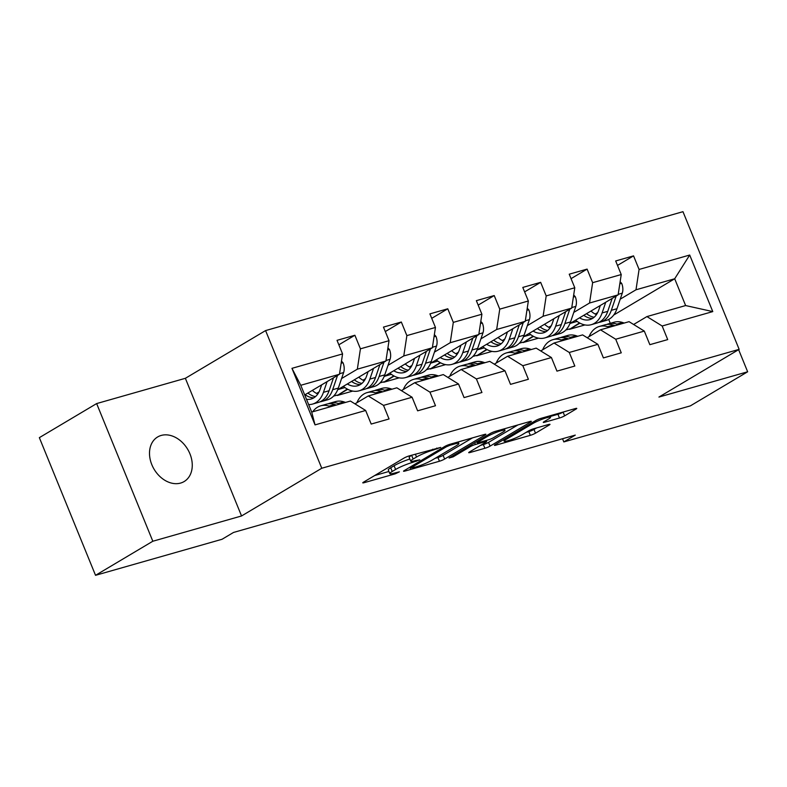 <?xml version="1.0" encoding="UTF-8"?>
<svg xmlns="http://www.w3.org/2000/svg" width="787" height="787" viewBox="0 0 787 787"><rect width="100%" height="100%" fill="white"/><g stroke="black" fill="none" stroke-linecap="round" stroke-linejoin="round"><path stroke-width="1.18" d="M440.72 447.41L409.201 455.899A3.974 0.512 157.8 0 0 404.026 458.073L363.535 482.165A3.974 0.512 157.8 0 0 362.777 482.834A3.974 0.512 157.8 0 0 364.204 482.667L395.251 473.823L399.403 471.836L394.385 473.095A12.73 1.643 157.8 0 1 389.801 473.617A12.73 1.643 157.8 0 1 392.231 471.472L395.605 469.465A12.73 1.643 157.8 0 1 412.162 462.52L419.796 459.854L415.31 460.651A12.73 1.643 157.8 0 1 410.725 461.172A12.73 1.643 157.8 0 1 413.155 459.028L416.53 457.021A12.73 1.643 157.8 0 1 433.076 450.075L440.72 447.41M161.168 435.447A25.932 19.527 59.3 0 0 157.626 436.972A25.932 19.527 59.3 0 0 152.875 466.996A25.932 19.527 59.3 0 0 180.597 483.07A25.932 19.527 59.3 0 0 184.138 481.546A25.932 19.527 59.3 0 0 188.89 451.512A25.932 19.527 59.3 0 0 161.168 435.447M559.468 418.015A3.974 0.512 157.8 0 0 564.643 415.841L575.995 409.083A3.974 0.512 157.8 0 0 576.763 408.414A3.974 0.512 157.8 0 0 575.327 408.581L540.846 418.399A3.974 0.512 157.8 0 0 535.672 420.573L495.18 444.655A3.974 0.512 157.8 0 0 494.423 445.334A3.974 0.512 157.8 0 0 495.849 445.167L530.33 435.339A3.974 0.512 157.8 0 0 535.504 433.175L549.228 425.01A3.974 0.512 157.8 0 0 549.985 424.341A3.974 0.512 157.8 0 0 548.559 424.498L533.802 428.708A3.974 0.512 157.8 0 0 528.628 430.873L521.82 434.926A10.644 1.367 157.8 0 1 511.068 439.736A10.644 1.367 157.8 0 1 504.152 441.173A10.644 1.367 157.8 0 1 506.189 439.382L532.848 423.524A10.644 1.367 157.8 0 1 543.601 418.714A10.644 1.367 157.8 0 1 550.516 417.277A10.644 1.367 157.8 0 1 548.48 419.068L544.033 421.714A3.974 0.512 157.8 0 0 543.276 422.383A3.974 0.512 157.8 0 0 544.712 422.216L559.468 418.015L557.953 414.296A3.974 0.512 157.8 0 0 563.118 412.122L563.335 411.995M658.935 397.061L747.65 371.789L690.356 405.876L563.826 441.92L575.287 435.103L233.513 532.455L222.052 539.272L95.532 575.317L152.826 541.24L241.55 515.967L321.765 468.245L739.15 349.349L658.935 397.061M485.117 434.975A3.974 0.512 157.8 0 0 485.884 434.306A3.974 0.512 157.8 0 0 484.448 434.463L449.967 444.291A3.974 0.512 157.8 0 0 444.793 446.465L404.302 470.547A3.974 0.512 157.8 0 0 403.534 471.216A3.974 0.512 157.8 0 0 404.971 471.059L439.451 461.231A3.974 0.512 157.8 0 0 444.625 459.057L485.117 434.975L484.871 434.355M495.407 431.345L529.887 421.527A3.974 0.512 157.8 0 1 531.323 421.36A3.974 0.512 157.8 0 1 530.556 422.029L490.065 446.121A3.974 0.512 157.8 0 1 484.89 448.285L470.134 452.486A3.974 0.512 157.8 0 1 468.708 452.653A3.974 0.512 157.8 0 1 469.465 451.984L485.884 442.215A3.974 0.512 157.8 0 0 486.651 441.546A3.974 0.512 157.8 0 0 485.215 441.714L475.427 444.498A3.974 0.512 157.8 0 0 470.252 446.672L453.155 456.844L449.062 458.004L490.232 433.519A3.974 0.512 157.8 0 1 495.407 431.345M321.765 468.245L265.583 330.579L682.968 211.683L739.15 349.349M617.5 265.416L633.545 255.873L615.68 260.959L621.228 274.545L592.641 282.681L587.102 269.105L569.237 274.191L574.785 287.767L546.198 295.912L540.659 282.336L522.794 287.422L528.343 300.998L499.755 309.143L494.216 295.558L476.351 300.654L481.9 314.229L453.312 322.375L447.773 308.789L429.909 313.875L435.457 327.461L406.869 335.606L401.331 322.021L383.466 327.107L389.014 340.692L360.426 348.828L354.888 335.252L337.023 340.338L342.571 353.924L291.957 368.336L315.036 424.891L311.701 412.073L350.412 401.045L365.65 410.48L371.189 424.055L389.053 418.969L383.515 405.384L368.267 395.959L396.845 387.814L412.093 397.248L417.631 410.824L435.496 405.738L429.958 392.152L414.71 382.728L443.288 374.582L458.536 384.017L464.074 397.592L481.939 392.506L476.391 378.931L461.152 369.497L489.73 361.351L504.979 370.785L510.517 384.361L528.382 379.275L522.834 365.699L507.595 356.265L536.173 348.129L551.421 357.554L556.96 371.139L574.825 366.044L569.276 352.468L554.038 343.034L582.616 334.898L597.864 344.322L603.403 357.908L621.268 352.822L615.719 339.236L600.481 329.812L629.059 321.667L644.307 331.091L649.846 344.676L667.71 339.591L662.162 326.005L646.924 316.581L685.625 305.553L674.695 278.765L635.994 289.793L620.235 299.158M633.545 255.873L639.083 269.449L689.697 255.037L712.776 311.593L662.162 326.005M644.307 331.091L615.719 339.236M597.864 344.322L569.276 352.468M551.421 357.554L522.834 365.699M504.979 370.785L476.391 378.931M458.536 384.017L429.958 392.152M412.093 397.248L383.515 405.384M365.65 410.48L315.036 424.891M573.792 312.39L589.552 303.015L618.129 294.879L569.936 323.546M551.234 325.808L548.765 327.284M533.478 336.374L523.08 342.552L533.074 336.147M538.505 338.164L523.08 342.552M587.181 337.721L600.481 329.812M618.129 294.879L621.228 274.545M589.552 303.015L592.641 282.681M527.349 325.621L543.109 316.246L571.687 308.111L523.493 336.777M504.792 339.04L502.322 340.515M487.035 349.605L476.637 355.783L486.632 349.379M492.062 351.395L476.637 355.783M540.738 350.953L554.038 343.034M571.687 308.111L574.785 287.767M543.109 316.246L546.198 295.912M480.906 338.853L496.666 329.478L525.244 321.332L477.05 350.008M458.349 352.271L455.88 353.737M440.592 362.827L430.194 369.014L440.189 362.61M445.619 364.617L430.194 369.014M494.295 364.174L507.595 356.265M525.244 321.332L528.343 300.998M496.666 329.478L499.755 309.143M434.463 352.084L450.223 342.709L478.801 334.564L430.607 363.24M411.906 365.502L409.437 366.968M394.149 376.058L383.751 382.246L393.746 375.842M399.176 377.849L383.751 382.246M447.852 377.406L461.152 369.497M478.801 334.564L481.9 314.229M450.223 342.709L453.312 322.375M388.021 365.316L403.78 355.94L432.358 347.795L384.164 376.461M365.463 378.724L362.994 380.2M347.706 389.29L337.318 395.477L347.303 389.073M352.733 391.08L337.318 395.477M401.409 390.637L414.71 382.728M432.358 347.795L435.457 327.461M403.78 355.94L406.869 335.606M341.578 378.547L357.337 369.172L385.915 361.026L337.721 389.693M319.02 391.956L316.551 393.431M354.967 403.869L368.267 395.959M385.915 361.026L389.014 340.692M357.337 369.172L360.426 348.828M291.957 368.336L300.772 385.286L339.472 374.258L304.717 394.936M339.472 374.258L342.571 353.924M241.55 515.967L185.368 378.301L96.644 403.574L152.826 541.24M96.644 403.574L39.35 437.651L95.532 575.317M747.65 371.789L738.619 349.664M185.368 378.301L265.583 330.579M562.528 438.733L563.826 441.92M300.772 385.286L311.701 412.073M597.677 312.577L595.208 314.052M579.921 323.142L569.522 329.32L579.517 322.926M584.948 324.933L569.522 329.32M613.712 315.036L674.695 278.765L689.697 255.037M610.279 323.329L608.685 319.424M633.624 324.49L646.924 316.581M565.804 329.969L569.375 328.956M519.361 343.201L522.932 342.188M472.918 356.432L476.489 355.409M426.475 369.664L430.046 368.641M380.032 382.885L383.603 381.872M333.59 396.117L337.161 395.104M712.776 311.593L685.625 305.553M635.994 289.793L639.083 269.449M338.843 344.795L354.888 335.252M385.286 331.563L401.331 322.021M337.977 389.545L344.932 387.558M431.729 318.332L447.773 308.789M384.42 376.314L391.375 374.327M478.171 305.11L494.216 295.558M430.863 363.082L437.818 361.105M524.614 291.879L540.659 282.336M477.306 349.851L484.261 347.874M571.057 278.647L587.102 269.105M523.749 336.62L530.704 334.642M570.191 323.388L577.146 321.411M410.725 461.172L409.201 457.454A12.73 1.643 157.8 0 1 411.64 455.309L411.965 455.112M409.85 459.037A12.73 1.643 157.8 0 0 394.09 465.747L395.605 469.465M389.801 473.617L388.286 469.898A12.73 1.643 157.8 0 1 390.716 467.753L394.09 465.747M374.681 475.525L388.926 471.472M435.172 458.3L437.936 457.513A3.974 0.512 157.8 0 0 443.111 455.339L472.456 437.887M450.026 445.245L446.406 446.77L410.863 467.911L415.575 467.055A12.73 1.643 157.8 0 0 432.122 460.11L456.421 445.658A12.73 1.643 157.8 0 0 458.851 443.514A12.73 1.643 157.8 0 0 454.266 444.045L450.026 445.245L449.672 444.38M517.895 424.941L488.55 442.392L490.065 446.121M480.611 445.353L483.375 444.566A3.974 0.512 157.8 0 0 488.55 442.392M502.932 432.083A10.644 1.367 157.8 0 0 504.959 430.282A10.644 1.367 157.8 0 0 498.043 431.719A10.644 1.367 157.8 0 0 487.291 436.529L477.906 442.117A3.974 0.512 157.8 0 0 477.138 442.786A3.974 0.512 157.8 0 0 478.575 442.628L488.363 439.835A3.974 0.512 157.8 0 0 493.538 437.67L502.932 432.083M550.202 416.5L557.953 414.296M526.05 432.407L528.815 431.62A3.974 0.512 157.8 0 0 533.989 429.446L536.557 427.921M321.657 384.853L320.152 389.26A25.735 16.606 74.1 0 1 311.16 398.999A25.735 16.606 74.1 0 1 306.487 399.294M327.087 381.626L323.437 392.329A30.998 20.009 74.1 0 1 312.606 404.065A30.998 20.009 74.1 0 1 308.642 404.567M341.479 361.105L343.073 362.856A10.743 6.926 74.1 0 1 343.624 372.546L338.321 388.089A30.998 20.009 74.1 0 1 327.49 399.826L321.834 401.439A30.998 20.009 -105.9 0 0 332.665 389.703L337.534 375.409M317.791 394.031A25.735 16.606 74.1 0 1 312.331 390.401M333.491 377.819L329.094 390.716A30.998 20.009 74.1 0 1 318.263 402.452L312.606 404.065M305.13 394.69A25.735 16.606 -105.9 0 0 313.875 397.809M320.014 401.823A30.998 20.009 -105.9 0 0 321.834 401.439M315.479 396.628A25.735 16.606 74.1 0 1 307.884 393.047M345.582 402.423L343.958 401.882A30.998 20.009 -105.9 0 0 335.557 401.586L329.901 403.2A30.998 20.009 -105.9 0 0 328.149 403.839M330.697 406.663L329.074 406.122A30.998 20.009 -105.9 0 0 320.673 405.826A30.998 20.009 -105.9 0 0 312.705 411.788M339.925 404.026L338.302 403.495A30.998 20.009 -105.9 0 0 329.901 403.2M320.673 405.826L326.33 404.223A30.998 20.009 74.1 0 1 334.721 404.518L336.354 405.049M368.1 371.631L366.594 376.029A25.735 16.606 74.1 0 1 357.603 385.768A25.735 16.606 74.1 0 1 347.313 383.987M373.53 368.395L369.88 379.098A30.998 20.009 74.1 0 1 359.049 390.834A30.998 20.009 74.1 0 1 343.368 386.338M387.922 347.874L389.516 349.625A10.743 6.926 74.1 0 1 390.067 359.315L384.764 374.858A30.998 20.009 74.1 0 1 373.933 386.594L368.277 388.207A30.998 20.009 -105.9 0 0 379.108 376.471L383.977 362.177M364.233 380.8A25.735 16.606 74.1 0 1 358.764 377.18M379.934 364.588L375.537 377.485A30.998 20.009 74.1 0 1 364.706 389.231L359.049 390.834M351.573 381.459A25.735 16.606 -105.9 0 0 360.318 384.577M366.457 388.591A30.998 20.009 -105.9 0 0 368.277 388.207M361.912 383.397A25.735 16.606 74.1 0 1 354.327 379.816M414.542 358.4L413.037 362.797A25.735 16.606 74.1 0 1 404.046 372.536A25.735 16.606 74.1 0 1 393.756 370.766M419.973 355.163L416.323 365.866A30.998 20.009 74.1 0 1 405.492 377.603A30.998 20.009 74.1 0 1 389.811 373.107M434.365 334.642L435.959 336.393A10.743 6.926 74.1 0 1 436.51 346.083L431.207 361.627A30.998 20.009 74.1 0 1 420.376 373.363L414.719 374.976A30.998 20.009 -105.9 0 0 425.551 363.24L430.42 348.946M410.676 367.568A25.735 16.606 74.1 0 1 405.207 363.948M426.377 351.356L421.98 364.263A30.998 20.009 74.1 0 1 411.148 375.999L405.492 377.603M398.015 368.227A25.735 16.606 -105.9 0 0 406.761 371.346M412.89 375.36A30.998 20.009 -105.9 0 0 414.719 374.976M408.355 370.175A25.735 16.606 74.1 0 1 400.77 366.594M392.024 389.191L390.401 388.65A30.998 20.009 -105.9 0 0 382 388.355L376.343 389.968A30.998 20.009 -105.9 0 0 374.592 390.608M377.14 393.431L375.507 392.89A30.998 20.009 -105.9 0 0 367.116 392.605A30.998 20.009 -105.9 0 0 356.885 402.728M386.368 390.805L384.745 390.263A30.998 20.009 -105.9 0 0 376.343 389.968M367.116 392.605L372.772 390.991A30.998 20.009 74.1 0 1 381.164 391.287L382.797 391.818M438.467 375.96L436.844 375.429A30.998 20.009 -105.9 0 0 428.443 375.133L422.786 376.737A30.998 20.009 -105.9 0 0 421.035 377.376M423.583 380.2L421.95 379.668A30.998 20.009 -105.9 0 0 413.559 379.373A30.998 20.009 -105.9 0 0 403.328 389.506M432.811 377.573L431.187 377.032A30.998 20.009 -105.9 0 0 422.786 376.737M413.559 379.373L419.215 377.76A30.998 20.009 74.1 0 1 427.607 378.055L429.24 378.586M460.985 345.168L459.48 349.566A25.735 16.606 74.1 0 1 450.489 359.315A25.735 16.606 74.1 0 1 440.199 357.534M466.416 341.932L462.766 352.645A30.998 20.009 74.1 0 1 451.935 364.381A30.998 20.009 74.1 0 1 436.254 359.875M480.808 321.411L482.401 323.172A10.743 6.926 74.1 0 1 482.952 332.852L477.65 348.405A30.998 20.009 74.1 0 1 466.819 360.141L461.162 361.745A30.998 20.009 -105.9 0 0 471.993 350.008L476.863 335.715M457.119 354.337A25.735 16.606 74.1 0 1 451.649 350.717M472.82 338.125L468.422 351.032A30.998 20.009 74.1 0 1 457.591 362.768L451.935 364.381M444.458 354.996A25.735 16.606 -105.9 0 0 453.204 358.115M459.333 362.128A30.998 20.009 -105.9 0 0 461.162 361.745M454.797 356.944A25.735 16.606 74.1 0 1 447.203 353.363M507.428 331.937L505.923 336.334A25.735 16.606 74.1 0 1 496.931 346.083A25.735 16.606 74.1 0 1 486.641 344.303M512.858 328.71L509.209 339.413A30.998 20.009 74.1 0 1 498.378 351.15A30.998 20.009 74.1 0 1 482.697 346.644M527.241 308.189L528.844 309.94A10.743 6.926 74.1 0 1 529.385 319.63L524.093 335.173A30.998 20.009 74.1 0 1 513.262 346.91L507.605 348.523A30.998 20.009 -105.9 0 0 518.436 336.777L523.306 322.493M503.562 341.105A25.735 16.606 74.1 0 1 498.092 337.485M519.263 324.893L514.865 337.8A30.998 20.009 74.1 0 1 504.034 349.536L498.378 351.15M490.891 341.765A25.735 16.606 -105.9 0 0 499.647 344.883M505.775 348.897A30.998 20.009 -105.9 0 0 507.605 348.523M501.24 343.712A25.735 16.606 74.1 0 1 493.646 340.132M553.871 318.705L552.366 323.113A25.735 16.606 74.1 0 1 543.374 332.852A25.735 16.606 74.1 0 1 533.084 331.071M559.301 315.479L555.652 326.182A30.998 20.009 74.1 0 1 544.82 337.918A30.998 20.009 74.1 0 1 529.139 333.413M573.684 294.958L575.287 296.709A10.743 6.926 74.1 0 1 575.828 306.399L570.536 321.942A30.998 20.009 74.1 0 1 559.705 333.678L554.048 335.292A30.998 20.009 -105.9 0 0 564.879 323.555L569.749 309.261M550.005 327.884A25.735 16.606 74.1 0 1 544.535 324.254M565.705 311.662L561.308 324.569A30.998 20.009 74.1 0 1 550.477 336.305L544.82 337.918M537.334 328.543A25.735 16.606 -105.9 0 0 546.089 331.652M552.218 335.665A30.998 20.009 -105.9 0 0 554.048 335.292M547.683 330.481A25.735 16.606 74.1 0 1 540.089 326.9M484.91 362.728L483.287 362.197A30.998 20.009 -105.9 0 0 474.886 361.902L469.229 363.515A30.998 20.009 -105.9 0 0 467.478 364.145M470.026 366.968L468.393 366.437A30.998 20.009 -105.9 0 0 460.002 366.142A30.998 20.009 -105.9 0 0 449.77 376.275M479.253 364.342L477.63 363.81A30.998 20.009 -105.9 0 0 469.229 363.515M460.002 366.142L465.658 364.529A30.998 20.009 74.1 0 1 474.049 364.824L475.682 365.355M531.353 349.497L529.72 348.966A30.998 20.009 -105.9 0 0 521.328 348.671L515.672 350.284A30.998 20.009 -105.9 0 0 513.921 350.923M516.469 353.737L514.836 353.206A30.998 20.009 -105.9 0 0 506.444 352.91A30.998 20.009 -105.9 0 0 496.213 363.043M525.696 351.11L524.073 350.579A30.998 20.009 -105.9 0 0 515.672 350.284M506.444 352.91L512.101 351.297A30.998 20.009 74.1 0 1 520.492 351.592L522.125 352.123M577.796 336.265L576.163 335.734A30.998 20.009 -105.9 0 0 567.771 335.439L562.115 337.052A30.998 20.009 -105.9 0 0 560.364 337.692M562.912 340.505L561.279 339.974A30.998 20.009 -105.9 0 0 552.887 339.679A30.998 20.009 -105.9 0 0 542.656 349.812M572.139 337.879L570.506 337.348A30.998 20.009 -105.9 0 0 562.115 337.052M552.887 339.679L558.544 338.066A30.998 20.009 74.1 0 1 566.935 338.361L568.568 338.902M600.314 305.474L598.809 309.881A25.735 16.606 74.1 0 1 589.817 319.62A25.735 16.606 74.1 0 1 579.527 317.84M605.744 302.247L602.094 312.951A30.998 20.009 74.1 0 1 591.263 324.687A30.998 20.009 74.1 0 1 575.582 320.191M620.126 281.726L621.73 283.477A10.743 6.926 74.1 0 1 622.271 293.167L616.978 308.711A30.998 20.009 74.1 0 1 606.147 320.447L600.491 322.06A30.998 20.009 -105.9 0 0 611.322 310.324L616.191 296.03M596.448 314.652A25.735 16.606 74.1 0 1 590.978 311.022M612.148 298.44L607.751 311.337A30.998 20.009 74.1 0 1 596.91 323.073L591.263 324.687M583.777 315.312A25.735 16.606 -105.9 0 0 592.532 318.42M598.661 322.434A30.998 20.009 -105.9 0 0 600.491 322.06M594.126 317.25A25.735 16.606 74.1 0 1 586.531 313.669M624.239 323.044L622.606 322.503A30.998 20.009 -105.9 0 0 614.214 322.208L608.558 323.821A30.998 20.009 -105.9 0 0 606.807 324.46M609.354 327.284L607.721 326.743A30.998 20.009 -105.9 0 0 599.33 326.448A30.998 20.009 -105.9 0 0 589.089 336.58M618.582 324.647L616.949 324.116A30.998 20.009 -105.9 0 0 608.558 323.821M599.33 326.448L604.987 324.834A30.998 20.009 74.1 0 1 613.378 325.129L615.011 325.67M432.722 449.2L433.076 450.075M415.359 454.148L416.53 457.021M411.64 455.309L413.155 459.028M415.821 460.503L416.175 461.379M411.699 461.398L412.162 462.52M390.716 467.753L392.231 471.472M394.897 472.948L395.251 473.823M363.909 481.939L364.204 482.667M436.746 448.059L437.1 448.934M443.111 455.339L444.625 459.057M437.936 457.513L439.451 461.231M404.675 470.321L404.971 471.059M446.022 445.816L446.406 446.77M410.45 466.888L410.863 467.911M453.912 443.17L454.266 444.045M530.31 421.409L530.556 422.029M483.375 444.566L484.89 448.285M469.839 451.758L470.134 452.486M484.861 440.838L485.215 441.714M474.709 442.747L475.427 444.498M469.839 445.649L470.252 446.672M452.741 455.821L453.155 456.844M486.878 435.516L487.291 436.529M477.483 441.104L477.906 442.117M544.417 421.488L544.712 422.216M532.435 422.501L532.848 423.524M505.775 438.359L506.189 439.382M548.972 424.39L549.228 425.01M533.989 429.446L535.504 433.175M528.815 431.62L530.33 435.339M495.554 444.439L495.849 445.167M575.75 408.463L575.995 409.083M563.118 412.122L564.643 415.841M342.925 362.689L341.155 363.191M329.094 390.716L323.437 392.329M338.321 388.089L332.665 389.703M343.624 372.546L339.561 373.707M338.302 403.495L343.958 401.882M329.074 406.122L334.721 404.518M389.368 349.458L387.598 349.969M375.537 377.485L369.88 379.098M384.764 374.858L379.108 376.471M390.067 359.315L386.004 360.476M435.811 336.236L434.04 336.738M421.98 364.263L416.323 365.866M431.207 361.627L425.551 363.24M436.51 346.083L432.447 347.244M384.745 390.263L390.401 388.65M375.507 392.89L381.164 391.287M431.187 377.032L436.844 375.429M421.95 379.668L427.607 378.055M482.254 323.004L480.483 323.506M468.422 351.032L462.766 352.645M477.65 348.405L471.993 350.008M482.952 332.852L478.889 334.013M528.697 309.773L526.926 310.275M514.865 337.8L509.209 339.413M524.093 335.173L518.436 336.777M529.385 319.63L525.332 320.781M575.14 296.542L573.369 297.043M561.308 324.569L555.652 326.182M570.536 321.942L564.879 323.555M575.828 306.399L571.775 307.55M477.63 363.81L483.287 362.197M468.393 366.437L474.049 364.824M524.073 350.579L529.72 348.966M514.836 353.206L520.492 351.592M570.506 337.348L576.163 335.734M561.279 339.974L566.935 338.361M621.582 283.31L619.812 283.812M607.751 311.337L602.094 312.951M616.978 308.711L611.322 310.324M622.271 293.167L618.218 294.318M616.949 324.116L622.606 322.503M607.721 326.743L613.378 325.129M409.87 467.232L410.332 468.383M458.211 441.94L458.851 443.514M486.199 440.454L486.651 441.546M504.359 428.797L504.959 430.282M476.656 441.596L477.138 442.786M549.916 415.811L550.516 417.277M503.542 439.687L504.152 441.173"/></g></svg>
